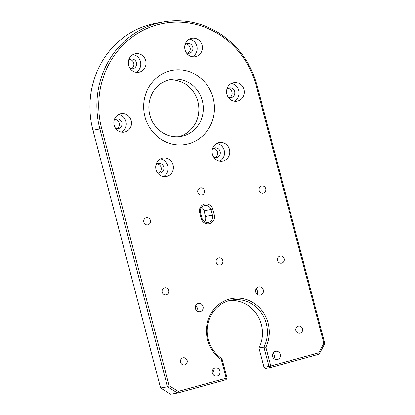 <?xml version="1.0" encoding="UTF-8"?>
<svg xmlns="http://www.w3.org/2000/svg" width="415" height="415" viewBox="0 0 415 415"><rect width="100%" height="100%" fill="white"/><g stroke="black" fill="none" stroke-linecap="round" stroke-linejoin="round"><path stroke-width="0.62" d="M199.688 212.848A7.242 6.796 -99.8 0 1 204.408 204.045A7.242 6.796 -99.8 0 1 212.796 209.248L214.265 214.851A7.242 6.796 -99.8 0 1 209.549 223.654A7.242 6.796 -99.8 0 1 201.156 218.451L199.688 212.848L200.502 212.573L201.975 218.176A5.794 5.437 80.2 0 0 208.206 222.445A5.794 5.437 80.2 0 0 208.688 222.341A5.794 5.437 80.2 0 0 212.459 215.297L210.991 209.694A5.794 5.437 80.2 0 0 204.761 205.425A5.794 5.437 80.2 0 0 204.279 205.534A5.794 5.437 80.2 0 0 200.502 212.573M168.926 79.856A28.972 27.172 -99.8 0 1 198.38 103.952A28.972 27.172 -99.8 0 1 178.974 136.706A28.972 27.172 -99.8 0 1 178.777 136.758M163.733 21.845L156.797 23.048A86.922 81.522 80.2 0 0 149.576 24.661A86.922 81.522 80.2 0 0 92.97 130.305L160.579 388.009L167.515 386.806L99.906 129.101A86.922 81.522 -99.8 0 1 163.733 21.845A86.922 81.522 -99.8 0 1 257.212 85.884L324.815 343.584L319.156 354.151L270.653 367.477L265.704 368.333L264.023 367.296L268.977 366.435L263.924 347.173A32.017 30.025 80.2 0 0 261.611 313.247A32.017 30.025 80.2 0 0 231.886 300.035A32.017 30.025 80.2 0 0 229.225 300.631A32.017 30.025 80.2 0 0 207.521 326.709A32.017 30.025 80.2 0 0 221.973 358.7L221.304 359.525A33.465 31.384 -99.8 0 1 206.701 326.117A33.465 31.384 -99.8 0 1 229.355 299.142A33.465 31.384 -99.8 0 1 262.161 310.877A33.465 31.384 -99.8 0 1 265.875 347.277L270.782 365.989L318.741 352.812L323.85 343.278L256.392 86.159A85.469 80.162 80.2 0 0 157.373 24.776A85.469 80.162 80.2 0 0 101.711 128.66L169.164 385.784L178.253 391.412L226.211 378.236L221.304 359.525M169.502 70.991A37.666 35.327 -99.8 0 1 213.134 98.044A37.666 35.327 -99.8 0 1 188.607 143.823A37.666 35.327 -99.8 0 1 144.97 116.771A37.666 35.327 -99.8 0 1 169.502 70.991M183.43 135.933A28.972 27.172 80.2 0 0 202.603 101.997A28.972 27.172 80.2 0 0 171.141 79.374A28.972 27.172 80.2 0 0 168.734 79.908A28.972 27.172 80.2 0 0 149.556 113.845A28.972 27.172 80.2 0 0 181.023 136.473A28.972 27.172 80.2 0 0 183.43 135.933M212.708 369.843A4.202 3.943 -99.8 0 1 213.632 375.176M215.079 367.934A4.202 3.943 -99.8 0 1 215.427 367.856A4.202 3.943 -99.8 0 1 219.986 371.135A4.202 3.943 -99.8 0 1 217.206 376.057A4.202 3.943 -99.8 0 1 216.858 376.135A4.202 3.943 -99.8 0 1 212.298 372.852A4.202 3.943 -99.8 0 1 215.079 367.934M195.807 305.419A4.202 3.943 -99.8 0 1 196.731 310.747M198.173 303.505A4.202 3.943 -99.8 0 1 198.526 303.427A4.202 3.943 -99.8 0 1 203.085 306.711A4.202 3.943 -99.8 0 1 200.305 311.629A4.202 3.943 -99.8 0 1 199.957 311.707A4.202 3.943 -99.8 0 1 195.392 308.428A4.202 3.943 -99.8 0 1 198.173 303.505M256.107 288.85A4.202 3.943 -99.8 0 1 257.03 294.178M258.478 286.936A4.202 3.943 -99.8 0 1 258.825 286.858A4.202 3.943 -99.8 0 1 263.385 290.142A4.202 3.943 -99.8 0 1 260.604 295.06A4.202 3.943 -99.8 0 1 260.257 295.138A4.202 3.943 -99.8 0 1 255.697 291.859A4.202 3.943 -99.8 0 1 258.478 286.936M273.013 353.274A4.202 3.943 -99.8 0 1 273.931 358.607M275.378 351.365A4.202 3.943 -99.8 0 1 275.726 351.287A4.202 3.943 -99.8 0 1 280.291 354.566A4.202 3.943 -99.8 0 1 277.511 359.489A4.202 3.943 -99.8 0 1 277.158 359.566A4.202 3.943 -99.8 0 1 272.598 356.288A4.202 3.943 -99.8 0 1 275.378 351.365M202.017 194.941A3.621 3.398 80.2 0 0 200.481 187.871A3.621 3.398 80.2 0 0 197.784 192.181A3.621 3.398 80.2 0 0 202.017 194.941M220.391 264.972A3.621 3.398 80.2 0 0 218.85 257.902A3.621 3.398 80.2 0 0 216.153 262.207A3.621 3.398 80.2 0 0 220.391 264.972M184.758 364.852A3.621 3.398 80.2 0 0 183.222 357.782A3.621 3.398 80.2 0 0 180.52 362.093A3.621 3.398 80.2 0 0 184.758 364.852M166.384 294.826A3.621 3.398 80.2 0 0 164.848 287.756A3.621 3.398 80.2 0 0 162.151 292.061A3.621 3.398 80.2 0 0 166.384 294.826M148.015 224.795A3.621 3.398 80.2 0 0 146.474 217.725A3.621 3.398 80.2 0 0 143.777 222.035A3.621 3.398 80.2 0 0 148.015 224.795M263.369 193.1A3.621 3.398 80.2 0 0 261.834 186.029A3.621 3.398 80.2 0 0 259.136 190.34A3.621 3.398 80.2 0 0 263.369 193.1M281.744 263.131A3.621 3.398 80.2 0 0 280.208 256.06A3.621 3.398 80.2 0 0 277.505 260.366A3.621 3.398 80.2 0 0 281.744 263.131M300.112 333.157A3.621 3.398 80.2 0 0 298.577 326.086A3.621 3.398 80.2 0 0 295.879 330.397A3.621 3.398 80.2 0 0 300.112 333.157M237.811 101.021A9.415 8.829 80.2 0 0 244.041 89.993A9.415 8.829 80.2 0 0 233.816 82.642A9.415 8.829 80.2 0 0 233.033 82.813A9.415 8.829 80.2 0 0 226.803 93.847A9.415 8.829 80.2 0 0 237.027 101.198A9.415 8.829 80.2 0 0 237.811 101.021M234.33 101.219A9.415 8.829 80.2 0 0 238.874 91.321A9.415 8.829 80.2 0 0 231.264 83.529M228.245 97.255A4.923 4.622 80.2 0 0 231.01 97.681A4.923 4.622 80.2 0 0 231.42 97.592A4.923 4.622 80.2 0 0 234.683 91.819A4.923 4.622 80.2 0 0 229.329 87.975A4.923 4.622 80.2 0 0 228.924 88.068A4.923 4.622 80.2 0 0 226.87 89.308M229.635 97.701A4.923 4.622 80.2 0 0 232.047 92.504A4.923 4.622 80.2 0 0 228.032 88.421M223.306 160.921A9.415 8.829 80.2 0 0 229.542 149.893A9.415 8.829 80.2 0 0 219.312 142.542A9.415 8.829 80.2 0 0 218.534 142.713A9.415 8.829 80.2 0 0 212.298 153.747A9.415 8.829 80.2 0 0 222.528 161.098A9.415 8.829 80.2 0 0 223.306 160.921M219.826 161.119A9.415 8.829 80.2 0 0 224.37 151.221A9.415 8.829 80.2 0 0 216.765 143.429M213.746 157.155A4.923 4.622 80.2 0 0 216.511 157.581A4.923 4.622 80.2 0 0 216.921 157.487A4.923 4.622 80.2 0 0 220.178 151.719A4.923 4.622 80.2 0 0 214.83 147.875A4.923 4.622 80.2 0 0 214.42 147.968A4.923 4.622 80.2 0 0 212.366 149.208M215.136 157.596A4.923 4.622 80.2 0 0 217.548 152.404A4.923 4.622 80.2 0 0 213.528 148.321M166.939 176.411A9.415 8.829 80.2 0 0 173.174 165.383A9.415 8.829 80.2 0 0 162.945 158.027A9.415 8.829 80.2 0 0 162.161 158.203A9.415 8.829 80.2 0 0 155.931 169.232A9.415 8.829 80.2 0 0 166.156 176.588A9.415 8.829 80.2 0 0 166.939 176.411M163.458 176.608A9.415 8.829 80.2 0 0 168.002 166.711A9.415 8.829 80.2 0 0 160.398 158.914M157.373 172.64A4.923 4.622 80.2 0 0 160.143 173.071A4.923 4.622 80.2 0 0 160.553 172.977A4.923 4.622 80.2 0 0 163.811 167.209A4.923 4.622 80.2 0 0 158.463 163.365A4.923 4.622 80.2 0 0 158.053 163.453A4.923 4.622 80.2 0 0 155.999 164.698M158.769 173.086A4.923 4.622 80.2 0 0 161.181 167.888A4.923 4.622 80.2 0 0 157.161 163.806M125.076 132.001A9.415 8.829 80.2 0 0 131.306 120.967A9.415 8.829 80.2 0 0 121.081 113.617A9.415 8.829 80.2 0 0 120.298 113.793A9.415 8.829 80.2 0 0 114.063 124.822A9.415 8.829 80.2 0 0 124.293 132.172A9.415 8.829 80.2 0 0 125.076 132.001M121.59 132.198A9.415 8.829 80.2 0 0 126.139 122.295A9.415 8.829 80.2 0 0 118.529 114.504M115.51 128.23A4.923 4.622 80.2 0 0 118.275 128.655A4.923 4.622 80.2 0 0 118.685 128.567A4.923 4.622 80.2 0 0 121.943 122.799A4.923 4.622 80.2 0 0 116.594 118.949A4.923 4.622 80.2 0 0 116.184 119.043A4.923 4.622 80.2 0 0 114.135 120.283M116.9 128.676A4.923 4.622 80.2 0 0 119.313 123.478A4.923 4.622 80.2 0 0 115.297 119.396M139.575 72.101A9.415 8.829 80.2 0 0 145.805 61.067A9.415 8.829 80.2 0 0 135.581 53.717A9.415 8.829 80.2 0 0 134.797 53.893A9.415 8.829 80.2 0 0 128.567 64.922A9.415 8.829 80.2 0 0 138.792 72.272A9.415 8.829 80.2 0 0 139.575 72.101M136.094 72.298A9.415 8.829 80.2 0 0 140.638 62.395A9.415 8.829 80.2 0 0 133.028 54.604M130.009 68.33A4.923 4.622 80.2 0 0 132.779 68.755A4.923 4.622 80.2 0 0 133.184 68.667A4.923 4.622 80.2 0 0 136.447 62.898A4.923 4.622 80.2 0 0 131.099 59.049A4.923 4.622 80.2 0 0 130.689 59.143A4.923 4.622 80.2 0 0 128.634 60.383M131.405 68.776A4.923 4.622 80.2 0 0 133.817 63.578A4.923 4.622 80.2 0 0 129.796 59.495M195.942 56.611A9.415 8.829 80.2 0 0 202.172 45.583A9.415 8.829 80.2 0 0 191.948 38.232A9.415 8.829 80.2 0 0 191.165 38.403A9.415 8.829 80.2 0 0 184.934 49.432A9.415 8.829 80.2 0 0 195.159 56.788A9.415 8.829 80.2 0 0 195.942 56.611M192.461 56.808A9.415 8.829 80.2 0 0 197.006 46.911A9.415 8.829 80.2 0 0 189.396 39.114M186.376 52.84A4.923 4.622 80.2 0 0 189.147 53.27A4.923 4.622 80.2 0 0 189.556 53.177A4.923 4.622 80.2 0 0 192.814 47.409A4.923 4.622 80.2 0 0 187.466 43.565A4.923 4.622 80.2 0 0 187.056 43.653A4.923 4.622 80.2 0 0 185.002 44.898M187.772 53.286A4.923 4.622 80.2 0 0 190.184 48.093A4.923 4.622 80.2 0 0 186.164 44.011M221.973 358.7L227.026 377.961L226.211 378.236L226.087 379.725L177.584 393.052L170.648 394.25L160.579 388.009M201.529 207.381A5.794 5.437 -99.8 0 1 204.056 210.893L205.529 216.495A5.794 5.437 -99.8 0 1 204.502 221.688M265.875 347.277L263.924 347.173L258.97 348.029L264.023 367.296M229.428 300.574A32.017 30.025 -99.8 0 1 257.383 315.213A32.017 30.025 -99.8 0 1 258.97 348.029M178.253 391.412L177.584 393.052L167.515 386.806L169.164 385.784M319.156 354.151L318.741 352.812M323.85 343.278L324.815 343.584M270.653 367.477L270.782 365.989L268.977 366.435L270.653 367.477M227.026 377.961L226.087 379.725M101.711 128.66L92.97 130.305M212.796 209.248L204.056 210.893M214.265 214.851L205.529 216.495M256.392 86.159L257.212 85.884M201.975 218.176L201.156 218.451"/></g></svg>
